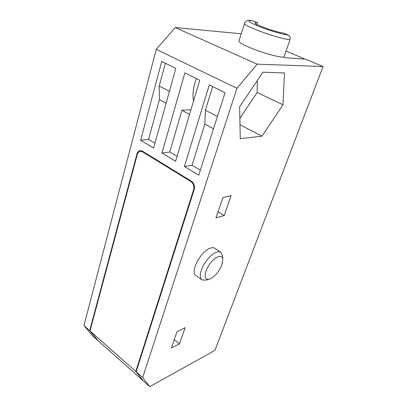 <?xml version="1.0" encoding="UTF-8"?>
<svg xmlns="http://www.w3.org/2000/svg" width="407" height="407" viewBox="0 0 407 407"><rect width="100%" height="100%" fill="white"/><g stroke="black" fill="none" stroke-linecap="round" stroke-linejoin="round"><path stroke-width="0.61" d="M143.04 380.565L135.79 371.469L193.6 189.708C194.368 186.238 193.447 183.506 190.832 181.502L142.618 151.897L140.522 151.368L142.379 151.134L191.453 181.232C194.073 183.236 194.994 185.974 194.22 189.443L136.152 371.789L142.674 377.564L236.94 88.294L156.247 49.339L175.254 27.554L257.173 64.158L323.041 66.534L305.392 59.122L285.134 57.723L283.903 57.199C271.84 56.914 236.325 43.753 239.041 40.705L244.551 23.306C242.089 25.555 278.073 38.64 290.033 39.744L283.903 57.199M135.79 371.469L90.003 330.927L137.24 154.685C137.831 152.711 138.924 151.602 140.522 151.368M142.969 380.606L98.352 340.954L90.003 330.927M175.254 27.554L241.239 33.776M257.173 64.158L236.94 88.294M142.364 151.124L140.273 150.6C138.675 150.834 137.581 151.938 136.986 153.922L89.677 330.637L83.959 325.575L156.247 49.339M209.3 84.941L225.025 92.71L198.764 175.178L184.371 166.519L209.3 84.941M184.875 72.878L199.745 80.225L175.605 161.253L161.95 153.037L184.875 72.878M175.829 68.412L161.737 61.452L140.649 140.227L153.627 148.036L175.829 68.412M136.152 371.789L143.32 380.921L149.766 386.65L214.962 350.346L323.041 66.534M98.097 340.644L89.677 330.637M252.045 20.574L257.55 22.69L256.97 24.476M257.55 22.69C255.967 22.477 255.113 22.527 254.986 22.843C253.571 24.191 275.575 32.163 283.191 33.023L288.39 35.119C290.049 36.025 290.598 37.566 290.033 39.744M98.036 340.674L92.358 335.622L83.959 325.575M241.666 103.729L243.783 100.59M257.285 80.535L257.158 92.481L239.855 118.412M239.621 106.771L240.267 138.701L261.971 136.172L283.002 104.803L284.462 72.919L262.902 72.197L239.621 106.771M142.674 377.564L149.766 386.65M222.914 197.573L231.12 195.614L224.176 215.573L215.969 217.852L222.914 197.573M177.025 331.593L185.134 327.711L179.507 343.869L171.423 347.954L177.025 331.593M214.982 248.372L214.789 248.245C213.685 247.573 212.24 247.527 210.465 248.112C200.824 250.737 189.591 272.451 196.072 275.651L201.836 279.782M261.971 136.172L239.982 124.73M283.002 104.803L257.158 92.481M218.066 211.726L224.176 215.573M174.272 339.631L179.507 343.869M209.208 279.197L205.947 280.138L202.014 279.909C199.974 278.357 199.751 275.096 201.353 270.136C203.831 262.627 211.208 253.932 216.493 252.182C218.244 251.567 219.653 251.582 220.726 252.233L222.497 255.642L222.822 259.417L221.907 264.804C219.093 271.561 215.181 276.246 210.165 278.876L209.524 279.11C205.347 279.96 204.156 277.289 205.942 271.093C208.862 264.031 212.886 259.239 218.025 256.715C220.853 255.784 222.456 256.685 222.822 259.417M212.673 86.61L205.387 110.226L204.823 124.11L192.028 165.247L184.371 166.519M205.387 110.226L217.435 116.544M192.028 165.247L200.351 170.197M204.823 124.11L213.527 128.816M196.337 78.541C193.239 87.062 192.287 94.617 193.493 101.211M189.57 114.377L181.919 110.256L190.939 109.778M181.919 110.256L169.75 151.999L177.065 156.349M169.75 151.999L161.95 153.037M169.424 91.371L159.198 86.009L159.452 99.603L148.57 139.403L140.649 140.227M165.354 63.238L159.198 86.009M166.127 103.21L159.452 99.603M154.975 143.213L148.57 139.403M304.879 59.086L286.075 51.002M194.175 189.581L193.6 189.708M190.832 181.502L191.626 181.344M143.452 151.796L142.618 151.897M137.53 153.851L136.986 153.922M288.39 35.119C282.407 34.412 267.674 30.047 258.175 26.14C248.209 21.871 246.372 20.065 252.671 20.726M252.228 20.599C249.369 20.299 247.832 20.274 247.619 20.528C246.8 20.325 243.93 23.245 244.551 23.306M214.794 248.245L220.726 252.233"/></g></svg>
